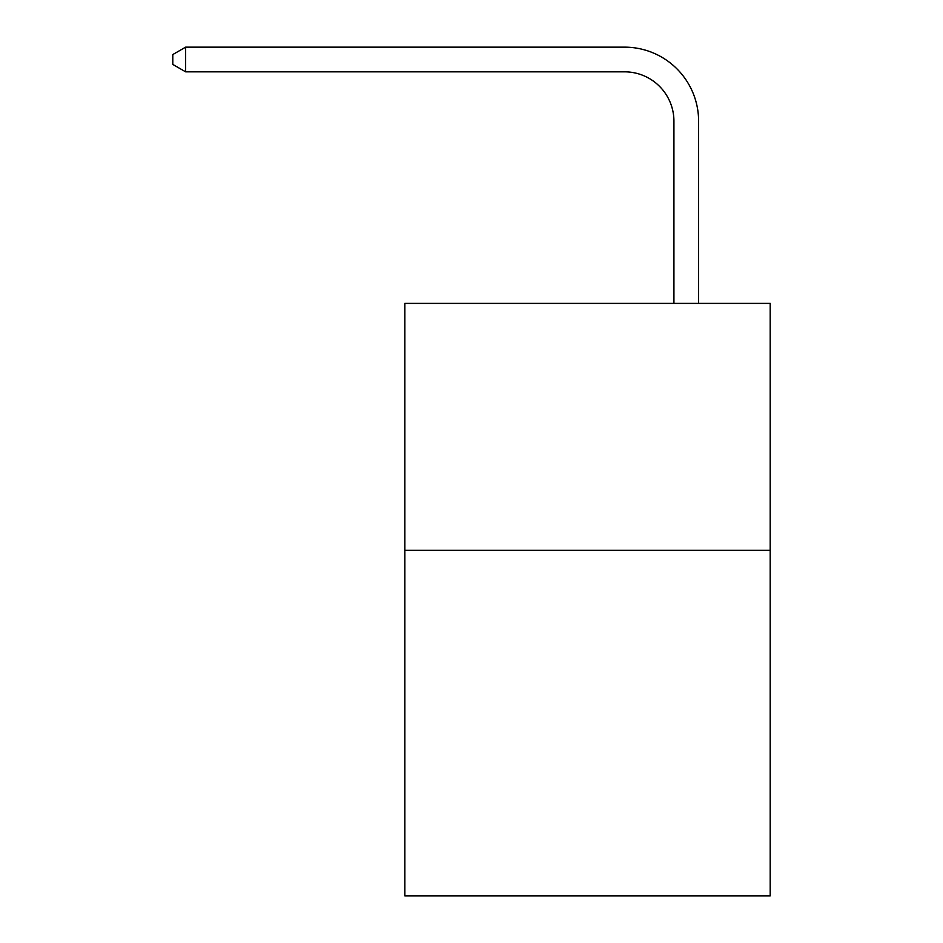 <?xml version="1.0" encoding="UTF-8"?>
<svg xmlns="http://www.w3.org/2000/svg" width="943" height="943" viewBox="0 0 943 943"><rect width="100%" height="100%" fill="white"/><g stroke="black" fill="none" stroke-linecap="round" stroke-linejoin="round"><path stroke-width="1.41" d="M770.195 550.252L770.195 895.85L404.853 895.85L404.853 303.387L770.195 303.387L770.195 550.252L404.853 550.252M673.927 303.387L673.927 121.211A49.366 49.366 65.8 0 0 624.549 71.833L185.641 71.833L172.805 64.43L172.805 54.553L185.641 47.15L624.549 47.15A74.061 74.061 -100.3 0 1 698.61 121.211L698.61 303.387M673.927 121.211A49.366 49.366 79.7 0 0 624.549 71.833A49.366 49.366 79.7 0 1 673.927 121.211A49.366 49.366 79.7 0 0 624.549 71.833A49.366 49.366 79.7 0 1 673.927 121.211A49.366 49.366 79.7 0 0 624.549 71.833A49.366 49.366 79.7 0 1 673.927 121.211A49.366 49.366 79.7 0 0 624.549 71.833A49.366 49.366 79.7 0 1 673.927 121.211A49.366 49.366 79.7 0 0 624.549 71.833A49.366 49.366 79.7 0 1 673.927 121.211A49.366 49.366 79.7 0 0 624.549 71.833A49.366 49.366 79.7 0 1 673.927 121.211A49.366 49.366 79.7 0 0 624.549 71.833A49.366 49.366 79.7 0 1 673.927 121.211A49.366 49.366 79.7 0 0 624.549 71.833A49.366 49.366 79.7 0 1 673.927 121.211A49.366 49.366 79.7 0 0 624.549 71.833A49.366 49.366 79.7 0 1 673.927 121.211A49.366 49.366 79.7 0 0 624.549 71.833A49.366 49.366 79.7 0 1 673.927 121.211A49.366 49.366 79.7 0 0 624.549 71.833A49.366 49.366 79.7 0 1 673.927 121.211A49.366 49.366 79.7 0 0 624.549 71.833A49.366 49.366 79.7 0 1 673.927 121.211A49.366 49.366 79.7 0 0 624.549 71.833A49.366 49.366 79.7 0 1 673.927 121.211A49.366 49.366 79.7 0 0 624.549 71.833A49.366 49.366 79.7 0 1 673.927 121.211A49.366 49.366 79.7 0 0 624.549 71.833A49.366 49.366 79.7 0 1 673.927 121.211A49.366 49.366 79.7 0 0 624.549 71.833A49.366 49.366 79.7 0 1 673.927 121.211A49.366 49.366 79.7 0 0 624.549 71.833A49.366 49.366 79.7 0 1 673.927 121.211A49.366 49.366 79.7 0 0 624.549 71.833A49.366 49.366 79.7 0 1 673.927 121.211A49.366 49.366 79.7 0 0 624.549 71.833A49.366 49.366 79.7 0 1 673.927 121.211A49.366 49.366 79.7 0 0 624.549 71.833A49.366 49.366 79.7 0 1 673.927 121.211A49.366 49.366 79.7 0 0 624.549 71.833A49.366 49.366 79.7 0 1 673.927 121.211A49.366 49.366 79.7 0 0 624.549 71.833A49.366 49.366 79.7 0 1 673.927 121.211A49.366 49.366 79.7 0 0 624.549 71.833A49.366 49.366 79.7 0 1 673.927 121.211A49.366 49.366 79.7 0 0 624.549 71.833A49.366 49.366 79.7 0 1 673.927 121.211A49.366 49.366 79.7 0 0 624.549 71.833A49.366 49.366 79.7 0 1 673.927 121.211A49.366 49.366 79.7 0 0 624.549 71.833A49.366 49.366 79.7 0 1 673.927 121.211A49.366 49.366 79.7 0 0 624.549 71.833A49.366 49.366 79.7 0 1 673.927 121.211A49.366 49.366 79.7 0 0 624.549 71.833A49.366 49.366 79.7 0 1 673.927 121.211A49.366 49.366 79.7 0 0 624.549 71.833A49.366 49.366 79.7 0 1 673.927 121.211A49.366 49.366 79.7 0 0 624.549 71.833A49.366 49.366 79.7 0 1 673.927 121.211A49.366 49.366 79.7 0 0 624.549 71.833A49.366 49.366 79.7 0 1 673.927 121.211A49.366 49.366 79.7 0 0 624.549 71.833A49.366 49.366 79.7 0 1 673.927 121.211A49.366 49.366 79.7 0 0 624.549 71.833A49.366 49.366 79.7 0 1 673.927 121.211A49.366 49.366 79.7 0 0 624.549 71.833A49.366 49.366 79.7 0 1 673.927 121.211A49.366 49.366 79.7 0 0 624.549 71.833M185.641 47.15L185.641 71.833"/></g></svg>
